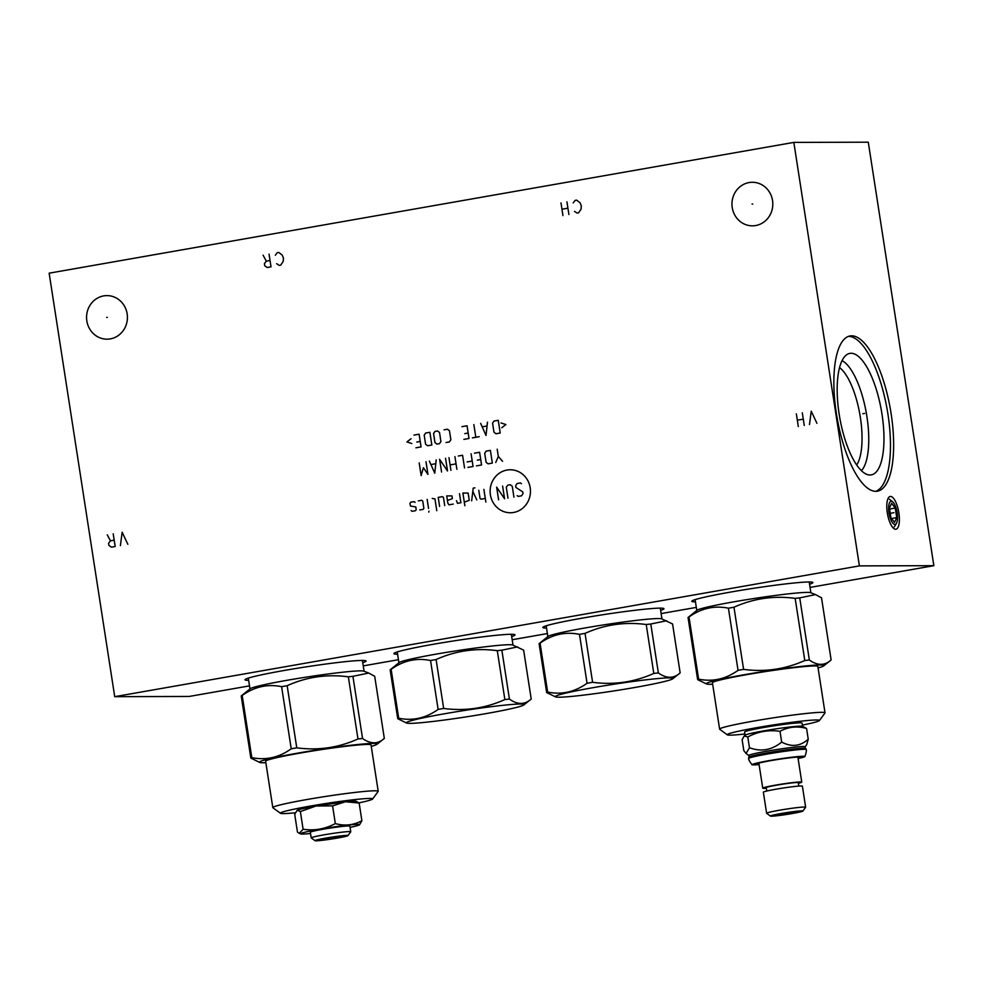 <?xml version="1.0" encoding="UTF-8"?>
<svg xmlns="http://www.w3.org/2000/svg" width="983" height="983" viewBox="0 0 983 983"><rect width="100%" height="100%" fill="white"/><g stroke="black" fill="none" stroke-linecap="round" stroke-linejoin="round"><path stroke-width="1.47" d="M49.15 273.176L793.834 142.4L859.4 565.889L114.716 696.677L49.15 273.176M86.836 320.937A21.786 20.434 89.8 0 1 106.926 295.613A21.786 20.434 89.8 0 1 127.151 313.86A21.786 20.434 89.8 0 1 107.049 339.172A21.786 20.434 89.8 0 1 86.836 320.937M732.237 207.597A21.786 20.434 89.8 0 1 752.327 182.273A21.786 20.434 89.8 0 1 772.54 200.52A21.786 20.434 89.8 0 1 752.45 225.832A21.786 20.434 89.8 0 1 732.237 207.597M793.834 142.4L868.284 142.191L933.85 565.68L810.053 587.416M248.65 680.359A61.265 3.404 -8.8 0 1 245.05 679.572A61.265 3.404 -8.8 0 1 296.129 668.452A61.265 3.404 -8.8 0 1 362.223 660.441A61.265 3.404 -8.8 0 1 365.946 660.846A61.265 3.404 -8.8 0 1 362.752 662.689M859.4 565.889L933.85 565.68M696.32 607.396L661.117 613.576M547.384 633.556L512.18 639.736M398.447 659.704L363.243 665.884M249.51 685.864L189.166 696.455L114.716 696.677M397.587 654.199A61.265 3.404 -8.8 0 1 393.986 653.412A61.265 3.404 -8.8 0 1 445.066 642.292A61.265 3.404 -8.8 0 1 511.16 634.281A61.265 3.404 -8.8 0 1 514.883 634.699A61.265 3.404 -8.8 0 1 511.688 636.529M546.523 628.039A61.265 3.404 -8.8 0 1 542.923 627.252A61.265 3.404 -8.8 0 1 594.002 616.144A61.265 3.404 -8.8 0 1 660.097 608.133A61.265 3.404 -8.8 0 1 663.832 608.538A61.265 3.404 -8.8 0 1 660.625 610.382M695.46 601.891A61.265 3.404 -8.8 0 1 691.86 601.105A61.265 3.404 -8.8 0 1 742.939 589.984A61.265 3.404 -8.8 0 1 809.034 581.973A61.265 3.404 -8.8 0 1 812.769 582.391A61.265 3.404 -8.8 0 1 809.562 584.221M836.41 413.646A78.812 26.996 -100 0 1 850.111 335.94A78.812 26.996 -100 0 1 891.09 413.487A78.812 26.996 -100 0 1 877.377 491.193A78.812 26.996 -100 0 1 836.41 413.646M887.317 512.856A16.637 5.701 -100 0 1 888.362 497.939A16.637 5.701 -100 0 1 898.855 512.819A16.637 5.701 -100 0 1 893.719 528.449A16.637 5.701 -100 0 1 887.317 512.856M848.55 336.358A78.812 26.996 -100 0 1 887.919 414.052A78.812 26.996 80 0 1 875.767 491.328M839.163 414.187A61.696 21.134 -100 0 1 847.924 354.003A61.696 21.134 -100 0 1 881.972 414.064A61.696 21.134 80 0 1 869.156 474.961A61.696 21.134 80 0 1 839.163 414.187M842.087 360.638A57.727 19.771 -100 0 1 866.895 416.473A57.727 19.771 80 0 1 861.415 470.722M856.685 465.02A52.578 18.001 80 0 0 860.346 417.32A52.578 18.001 -100 0 0 839.568 367.605M896.729 517.599L895.243 508.064L891.606 503.308L889.443 508.076L890.917 517.611L894.555 522.378L896.729 517.599L891.593 518.496M894.874 524.431A11.747 4.018 80 0 0 896.422 523.361A11.747 4.018 80 0 0 897.049 512.143A11.747 4.018 80 0 0 892.638 501.809A11.747 4.018 80 0 0 891.286 501.244A11.747 4.018 -100 0 0 889.001 512.856A11.747 4.018 -100 0 0 894.874 524.431M895.243 508.064L889.59 509.059M341.42 836.361L320.888 839.728L333.593 838.364L341.42 836.361M346.925 835.39A16.686 0.922 171.2 0 0 328.027 837.713A16.686 0.922 171.2 0 0 315.039 840.698A16.686 0.922 171.2 0 0 316.047 840.809A16.686 0.922 171.2 0 0 334.048 838.634A16.686 0.922 171.2 0 0 347.957 835.599A16.686 0.922 171.2 0 0 346.925 835.39M347.957 835.599L350.734 831.827A20.016 1.106 171.2 0 0 350.759 831.753A20.016 1.106 171.2 0 0 349.493 831.569A20.016 1.106 171.2 0 0 327.364 834.272A20.016 1.106 171.2 0 0 311.206 837.885A20.016 1.106 171.2 0 0 311.242 837.934L315.039 840.698M350.759 831.753L349.887 826.15A20.016 1.106 171.2 0 0 348.633 825.953A20.016 1.106 171.2 0 0 326.503 828.657A20.016 1.106 171.2 0 0 310.333 832.269L311.206 837.885M310.53 833.486A29.883 1.659 -8.8 0 1 302.457 834.063A29.883 1.659 -8.8 0 1 300.737 833.916A29.883 1.659 -8.8 0 1 323.321 828.62A29.883 1.659 -8.8 0 1 357.763 824.356A29.883 1.659 -8.8 0 1 359.532 824.811A29.883 1.659 -8.8 0 1 350.071 827.367M359.151 803.025L345.586 801.772A30.154 1.671 171.2 0 1 356.153 801.268L359.151 803.025L361.891 820.731L359.532 824.811M345.586 801.784L315.85 806.085A30.154 1.671 171.2 0 0 297.185 810.25L294.716 814.342L297.456 832.048L299.237 833.338L303.108 829.259C314.388 830.905 325.127 829.013 335.326 823.594C344.726 826.175 353.585 825.216 361.891 820.731M359.004 802.865A46.68 2.593 171.2 0 0 372.594 799.032A46.68 2.593 171.2 0 0 310.333 806.072A46.68 2.593 171.2 0 0 280.487 813.297A46.68 2.593 171.2 0 0 295.293 812.769M372.594 799.032L378.148 791.475A53.328 2.961 171.2 0 0 378.209 791.303A53.328 2.961 171.2 0 0 307.003 799.511A53.328 2.961 171.2 0 0 272.807 807.621A53.328 2.961 171.2 0 0 272.918 807.768L280.487 813.297M272.807 807.621L265.631 761.247A53.328 2.961 171.2 0 1 299.827 753.138A53.328 2.961 -8.8 0 1 371.033 744.93L378.209 791.303M265.852 762.697A59.558 3.305 171.2 0 1 259.795 762.464A59.558 3.305 171.2 0 1 297.665 753.138A59.558 3.305 -8.8 0 1 376.956 744.328A59.558 3.305 -8.8 0 1 371.255 746.38M384.316 738.417L374.695 676.267L368.736 673.048L352.922 676.329A68.024 3.772 -8.8 0 0 348.351 676.82L357.972 738.97A68.024 3.772 -8.8 0 1 362.543 738.479C370.702 744.266 377.964 744.242 384.316 738.417L376.956 744.328M357.972 738.97C338.471 747.731 318.074 750.693 296.768 747.83A68.024 3.772 -8.8 0 0 293.978 748.321A68.024 3.772 171.2 0 0 291.226 748.813C278.988 757.549 265.852 760.486 251.808 757.61A68.024 3.772 171.2 0 0 250.837 758.09L259.795 762.464M352.922 676.329L362.543 738.479M348.351 676.82C327.056 673.969 306.647 676.931 287.159 685.692L296.768 747.83M287.159 685.692A68.024 3.772 -8.8 0 0 284.357 686.183A68.024 3.772 171.2 0 0 281.605 686.662L291.226 748.813M368.736 673.048L363.784 671.143A57.727 3.207 -8.8 0 0 287.024 680.297A57.727 3.207 171.2 0 0 250.223 688.727L241.216 695.952L250.837 758.09M281.605 686.662C267.573 683.787 254.437 686.724 242.187 695.472A68.024 3.772 171.2 0 0 241.216 695.952M242.187 695.472L251.808 757.61M345.254 801.809L332.586 805.876L335.326 823.594M315.826 806.097L300.368 811.54L297.173 810.262M300.368 811.54L303.108 829.259M332.586 805.876L316.219 806.023M523.841 704.934L531.213 699.024L523.632 650.119L512.721 644.995A57.727 3.207 -8.8 0 0 435.961 654.15A57.727 3.207 171.2 0 0 399.159 662.579L390.153 669.792L397.734 718.708L406.692 723.083A59.558 3.305 171.2 0 0 485.872 713.633A59.558 3.305 171.2 0 0 523.841 704.934A59.558 3.305 171.2 0 0 444.562 713.756A59.558 3.305 171.2 0 0 406.692 723.083M438.123 709.419L430.542 660.515A68.024 3.772 171.2 0 1 433.294 660.023A68.024 3.772 -8.8 0 1 436.096 659.532L443.665 708.448A68.024 3.772 171.2 0 0 440.863 708.927A68.024 3.772 171.2 0 0 438.123 709.419C425.885 718.155 412.737 721.092 398.705 718.217A68.024 3.772 171.2 0 0 397.734 718.708M517.672 646.9L501.858 650.181A68.024 3.772 -8.8 0 0 497.287 650.672C475.993 647.822 455.596 650.771 436.096 659.532M531.213 699.024C524.848 704.86 517.586 704.872 509.427 699.085A68.024 3.772 171.2 0 0 504.857 699.577C485.356 708.338 464.959 711.299 443.665 708.448M501.858 650.181L509.427 699.085M430.542 660.515C416.509 657.639 403.374 660.576 391.136 669.312L398.705 718.217M391.136 669.312A68.024 3.772 171.2 0 0 390.153 669.792M497.287 650.672L504.857 699.577M672.777 678.786L680.15 672.876L672.569 623.959L661.657 618.835A57.727 3.207 -8.8 0 0 584.897 627.99A57.727 3.207 171.2 0 0 548.096 636.419L539.089 643.644L546.671 692.548L555.628 696.922A59.558 3.305 171.2 0 0 634.809 687.486A59.558 3.305 171.2 0 0 672.777 678.786A59.558 3.305 171.2 0 0 593.499 687.596A59.558 3.305 171.2 0 0 555.628 696.922M587.06 683.259L579.491 634.354A68.024 3.772 171.2 0 1 582.231 633.863A68.024 3.772 -8.8 0 1 585.032 633.384L592.602 682.288A68.024 3.772 171.2 0 0 589.8 682.78A68.024 3.772 171.2 0 0 587.06 683.259C574.822 692.007 561.674 694.944 547.642 692.069A68.024 3.772 171.2 0 0 546.671 692.548M666.609 620.74L650.795 624.021A68.024 3.772 -8.8 0 0 646.224 624.512C624.93 621.661 604.533 624.623 585.032 633.384M680.15 672.876C673.785 678.7 666.523 678.725 658.364 672.937A68.024 3.772 171.2 0 0 653.793 673.429C634.293 682.19 613.896 685.139 592.602 682.288M650.795 624.021L658.364 672.937M579.491 634.354C565.446 631.479 552.311 634.416 540.072 643.152L547.642 692.069M540.072 643.152A68.024 3.772 171.2 0 0 539.089 643.644M646.224 624.512L653.793 673.429M770.451 816.087L766.666 813.322A19.746 1.094 -8.8 0 1 766.629 813.26L763.361 792.187A19.746 1.094 -8.8 0 1 779.31 788.636A19.746 1.094 -8.8 0 1 801.145 785.97A19.746 1.094 -8.8 0 1 802.386 786.154L805.642 807.215A19.746 1.094 -8.8 0 1 805.63 807.289L802.853 811.061A16.416 0.909 -8.8 0 1 789.165 814.047A16.416 0.909 -8.8 0 1 771.458 816.197A16.416 0.909 -8.8 0 1 770.451 816.087A16.416 0.909 -8.8 0 1 783.242 813.15A16.416 0.909 -8.8 0 1 801.833 810.852A16.416 0.909 -8.8 0 1 802.853 811.061M766.629 813.26A19.746 1.094 -8.8 0 1 782.579 809.697A19.746 1.094 -8.8 0 1 804.401 807.031A19.746 1.094 -8.8 0 1 805.642 807.215M796.574 811.774L776.042 815.14L788.747 813.789L796.574 811.774M766.765 791.032L766.236 787.629A16.207 0.897 -8.8 0 1 779.322 784.704A16.207 0.897 -8.8 0 1 797.25 782.517A16.207 0.897 171.2 0 1 798.257 782.665L798.786 786.081M766.335 788.243A19.746 1.094 -8.8 0 1 763.988 788.354A19.746 1.094 -8.8 0 1 762.747 788.169A19.746 1.094 -8.8 0 1 778.683 784.606A19.746 1.094 -8.8 0 1 800.518 781.94A19.746 1.094 -8.8 0 1 801.759 782.124A19.746 1.094 -8.8 0 1 798.356 783.291M798.036 758.028A21.454 1.192 171.2 0 0 799.609 757.242A21.454 1.192 171.2 0 0 798.307 757.094A21.454 1.192 171.2 0 0 775.157 759.908A21.454 1.192 171.2 0 0 757.266 763.803A21.454 1.192 171.2 0 0 758.593 764.074A21.454 1.192 171.2 0 0 759.011 764.074M798.11 758.544A26.578 1.474 171.2 0 0 804.684 756.603A26.578 1.474 171.2 0 0 803.037 756.271A26.578 1.474 171.2 0 0 773.031 759.97A26.578 1.474 171.2 0 0 752.228 764.713A26.578 1.474 171.2 0 0 753.863 764.909A26.578 1.474 171.2 0 0 759.085 764.577M748.702 758.471A29.072 1.61 171.2 0 1 772.183 753.224A29.072 1.61 171.2 0 1 804.34 749.292A29.072 1.61 171.2 0 1 806.171 749.574L806.072 748.935A29.072 1.61 171.2 0 0 806.011 748.862A29.072 1.61 171.2 0 0 804.241 748.665A29.072 1.61 171.2 0 0 772.871 752.462A29.072 1.61 171.2 0 0 748.628 757.746A29.072 1.61 171.2 0 0 748.604 757.832L748.702 758.471C747.977 759.404 752.585 765.892 752.228 764.713M805.396 748.407L805.138 746.748A28.482 1.585 -8.8 0 0 803.344 746.478A28.482 1.585 171.2 0 0 771.839 750.336A28.482 1.585 171.2 0 0 748.825 755.472L749.083 757.119A28.482 1.585 171.2 0 1 772.871 751.897A28.482 1.585 171.2 0 1 803.602 748.174A28.482 1.585 -8.8 0 1 805.335 748.37L806.011 748.862M805.138 746.797L806.674 744.721L808.235 739.204C800.334 746.343 791.475 747.289 781.669 742.067C771.876 750.127 761.137 752.02 749.451 747.731L746.072 753.494L743.799 750.52L742.128 739.757L744.18 735.948L747.78 736.967L749.451 747.731M747.78 736.967C757.967 731.549 768.706 729.656 779.998 731.303C788.305 726.818 797.164 725.872 806.564 728.452L802.423 726.253A29.072 1.61 -8.8 0 0 800.752 726.105A29.072 1.61 171.2 0 0 769.959 729.816A29.072 1.61 171.2 0 0 745.212 735.112L744.18 735.948M806.564 728.452L808.235 739.204M779.998 731.303L781.669 742.067M802.57 726.314L802.067 723.107A29.072 1.61 171.2 0 0 800.248 722.824A29.072 1.61 171.2 0 0 768.092 726.756A29.072 1.61 171.2 0 0 744.598 732.003L745.102 735.21M802.386 725.11A46.68 2.593 171.2 0 0 819.417 720.564A46.68 2.593 171.2 0 0 757.143 727.604A46.68 2.593 171.2 0 0 727.297 734.829A46.68 2.593 171.2 0 0 744.905 734.006M819.417 720.564L824.958 713.007A53.328 2.961 171.2 0 0 825.02 712.835A53.328 2.961 171.2 0 0 753.814 721.043A53.328 2.961 171.2 0 0 719.617 729.153A53.328 2.961 171.2 0 0 719.728 729.3L727.297 734.829M719.617 729.153L712.442 682.78A53.328 2.961 171.2 0 1 746.638 674.67A53.328 2.961 -8.8 0 1 817.844 666.462L825.02 712.835M712.663 684.229A59.558 3.305 171.2 0 1 706.617 683.996A59.558 3.305 171.2 0 1 744.475 674.682A59.558 3.305 -8.8 0 1 823.766 665.86A59.558 3.305 -8.8 0 1 818.065 667.912M831.126 659.949L821.518 597.811L815.546 594.592L799.732 597.873A68.024 3.772 -8.8 0 0 795.161 598.364L804.782 660.502A68.024 3.772 -8.8 0 1 809.353 660.011C817.512 665.798 824.774 665.774 831.126 659.949L823.766 665.86M804.782 660.502C785.282 669.263 764.885 672.225 743.59 669.374A68.024 3.772 -8.8 0 0 740.789 669.853A68.024 3.772 171.2 0 0 738.049 670.345C725.798 679.081 712.663 682.018 698.63 679.142A68.024 3.772 171.2 0 0 697.647 679.622L706.617 683.996M799.732 597.873L809.353 660.011M795.161 598.364C773.867 595.501 753.47 598.463 733.969 607.224L743.59 669.374M733.969 607.224A68.024 3.772 -8.8 0 0 731.168 607.715A68.024 3.772 171.2 0 0 728.428 608.194L738.049 670.345M815.546 594.592L810.594 592.688A57.727 3.207 -8.8 0 0 733.834 601.829A57.727 3.207 171.2 0 0 697.033 610.259L688.039 617.484L697.647 679.622M728.428 608.194C714.383 605.331 701.248 608.256 689.009 617.005A68.024 3.772 171.2 0 0 688.039 617.484M689.009 617.005L698.63 679.142M106.668 317.398L107.319 317.398M752.056 204.059L752.708 204.059M513.581 512.475A21.503 20.164 -90.2 0 0 530.193 487.765A21.503 20.164 -90.2 0 0 507.007 470.046A21.503 20.164 -90.2 0 0 490.394 494.756A21.503 20.164 -90.2 0 0 513.581 512.475M517.193 495.641L518.188 496.403L521.592 495.801L523.017 493.687L522.735 491.869L515.928 487.47L515.657 485.663L517.07 483.55L520.474 482.948L521.469 483.71M507.978 498.197L506.294 487.298L507.707 485.184L510.263 484.742L512.254 486.253L513.937 497.152M502.608 486.081L504.574 498.786L496.648 487.138L498.614 499.843M483.882 489.374L485.848 502.08M478.77 490.271L480.036 498.442L481.031 499.192L485.283 498.455M474.9 487.838L473.204 488.146L471.668 500.839M476.78 499.942L472.823 491.316M464.295 502.141L469.26 500.335L468.129 493.073L462.882 493.061L464.861 505.766M456.493 500.703L457.488 503.333L460.892 502.731L459.479 493.663M447.425 500.433L452.389 498.639L451.959 495.911L446.712 495.899L447.843 503.161L448.973 504.832L453.224 504.082M444.721 505.569L443.456 497.41L442.461 496.648L438.209 497.398L439.61 506.466M436.771 510.693L434.941 498.897L432.25 498.442M427.138 499.339L428.551 508.408M428.969 511.135L428.821 512.094L428.969 511.135M419.753 509.956L423.157 509.366L423.87 508.297L422.739 501.047L421.756 500.286L418.353 500.888M415.084 502.387L414.089 501.625L410.685 502.227L409.972 503.284L410.402 506.012L415.784 506.921L416.214 509.649L415.502 510.705L412.098 511.307L411.103 510.546M497.189 449.194L498.307 456.456L502.559 461.297M498.307 456.456L495.751 462.489M490.382 450.386L486.118 451.136L484.705 453.249L486.106 462.329L488.084 463.841L492.348 463.091L490.382 450.386M476.46 465.881L481.559 464.984L479.593 452.278L474.494 453.175M477.32 460.142L480.724 459.54M467.945 467.38L473.056 466.483L471.09 453.777M467.097 461.936L472.209 461.039M464.541 467.969L462.575 455.276L458.324 456.014M454.92 456.616L456.886 469.321M450.927 470.365L448.961 457.66M456.038 463.878L450.079 464.922M441.564 472.012L439.598 459.307L447.523 470.968L445.557 458.262M429.387 461.101L434.756 473.204L436.194 459.909M435.616 463.73L431.082 464.529M419.176 462.895L421.142 475.6L423.415 467.736L427.949 474.408L425.983 461.703M501.735 427.765L505.901 424.545L500.986 422.923M498.246 420.294L493.994 421.043L492.569 423.157L493.982 432.237L495.96 433.749L500.212 432.999L498.246 420.294M480.662 423.39L486.032 435.494L487.47 422.186M486.892 426.02L482.358 426.819M473.855 424.582L475.821 437.288M479.225 436.685L472.418 437.877M463.902 439.376L469.014 438.479L467.048 425.774L461.936 426.671M464.762 433.638L468.166 433.036M446.024 442.51L449.44 441.92L450.853 439.806L449.452 430.726L447.462 429.215L444.058 429.817M439.524 432.471L437.533 430.959L434.99 431.402L433.564 433.515L434.965 442.596L436.956 444.107L439.499 443.665L440.925 441.551L439.524 432.471M429.878 432.299L425.627 433.048L424.201 435.162L425.602 444.242L427.593 445.754L431.844 445.004L429.878 432.299M415.956 447.793L421.068 446.896L419.102 434.191L413.99 435.088M416.817 442.055L420.22 441.453M411.054 438.713L406.888 441.932L411.803 443.554M816.922 423.28L811.233 411.226L809.476 424.582M804.266 425.504L802.3 412.799M798.307 426.548L796.341 413.843M803.283 419.151L797.324 420.196M127.839 544.287L122.15 532.233L120.393 545.602M114.2 540.159L110.465 540.81L108.56 543.316L108.892 545.442L111.46 547.162L115.183 546.511L113.205 533.806M110.465 540.81L107.258 534.85M574.527 211.37L577.082 213.09L578.582 212.832L581.064 209.133L581.309 205.828L580.081 202.781L576.603 200.127L575.116 200.385L573.212 202.891M568.899 214.527L566.933 201.822M562.94 215.572L560.974 202.867M567.916 208.175L561.957 209.219M276.653 263.677L279.209 265.398L280.696 265.14L283.19 261.441L283.436 258.136L282.207 255.088L278.73 252.434L277.243 252.692L275.338 255.211M270.03 260.483L266.307 261.146L264.402 263.653L264.734 265.766L267.29 267.499L271.025 266.835L269.047 254.13M266.307 261.146L263.1 255.175M862.877 413.72L864.61 413.413L862.877 413.72M892.22 512.991L893.952 512.684L892.22 512.991M890.254 513.335L893.08 512.843M892.638 501.809L889.431 499.229M896.422 523.361L894.284 526.876M362.395 660.441L364.079 671.254M248.306 678.098L249.977 688.923M300.737 833.916L299.237 833.338M397.243 651.95L398.914 662.763M511.344 634.281L513.015 645.106M546.179 625.79L547.85 636.615M660.281 608.133L661.952 618.946M762.747 788.169L758.864 763.152M801.759 782.124L797.889 757.107M806.171 749.574C807.129 750.25 804.696 757.819 804.684 756.603M749.12 757.07L748.628 757.746M748.837 755.509L746.072 753.494M809.218 581.973L810.889 592.798M695.116 599.642L696.787 610.455"/></g></svg>
